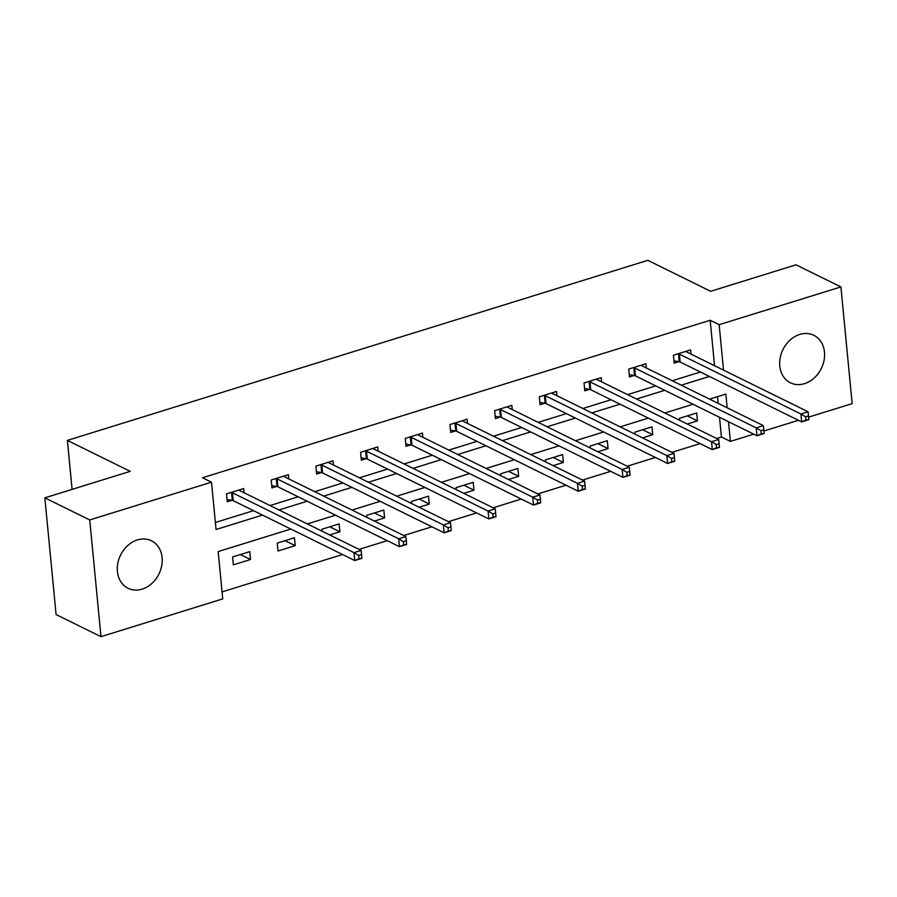 <?xml version="1.0" encoding="UTF-8"?>
<svg xmlns="http://www.w3.org/2000/svg" width="897" height="897" viewBox="0 0 897 897"><rect width="100%" height="100%" fill="white"/><g stroke="black" fill="none" stroke-linecap="round" stroke-linejoin="round"><path stroke-width="1.35" d="M137.398 539.927A26.473 21.382 -63.8 0 1 151.458 540.779A26.473 21.382 -63.8 0 1 161.684 565.861A26.473 21.382 -63.8 0 1 142.13 589.138A26.473 21.382 -63.8 0 1 128.058 588.286A26.473 21.382 -63.8 0 1 117.832 563.204A26.473 21.382 -63.8 0 1 137.398 539.927M799.754 334.446A26.473 21.382 -63.8 0 1 813.826 335.299A26.473 21.382 -63.8 0 1 824.051 360.381A26.473 21.382 -63.8 0 1 804.497 383.658A26.473 21.382 -63.8 0 1 790.425 382.806A26.473 21.382 -63.8 0 1 780.199 357.724A26.473 21.382 -63.8 0 1 799.754 334.446M290.819 529.039L218.173 551.577L222.736 598.893L100.98 636.668L56.085 614.557L44.85 497.835L130.222 471.351L67.376 440.393L647.813 260.332L710.648 291.29L796.02 264.806L840.915 286.917L852.15 403.628L808.612 417.139M798.442 420.289L763.919 431.009M753.749 434.159L730.393 441.402L728.499 421.725M716.591 438.476L721.412 436.985L730.393 441.402M222.064 591.897L342.542 554.525M359.058 549.401L387.235 540.656M403.751 535.531L431.917 526.797M448.444 521.673L476.61 512.927M493.137 507.803L521.303 499.057M537.83 493.933L565.996 485.199M582.523 480.074L610.689 471.329M627.216 466.205L655.382 457.47M671.898 452.346L700.075 443.6M67.376 440.393L72.096 489.381M721.412 436.985L719.517 417.296M718.183 403.381L717.533 396.665M687.259 424.023L697.44 420.861L696.677 412.979L679.489 418.316L679.679 420.289M642.566 437.893L652.747 434.731L651.984 426.849L634.796 432.175L634.986 434.159M597.873 451.752L608.054 448.601L607.291 440.707L590.103 446.044L590.293 448.029M553.18 465.621L563.361 462.46L562.598 454.577L545.41 459.903L545.6 461.888M508.487 479.48L518.668 476.329L517.905 468.436L500.717 473.773L500.907 475.758M463.794 493.35L473.975 490.188L473.224 482.306L456.035 487.643L456.225 489.616M419.101 507.22L429.282 504.058L428.531 496.176L411.342 501.501L411.532 503.486M374.408 521.079L384.589 517.917L383.838 510.034L366.649 515.371L366.839 517.345M329.715 534.948L339.896 531.786L339.144 523.904L321.956 529.23L322.146 531.215M294.451 537.763L277.263 543.1L278.025 550.982L295.214 545.656L294.451 537.763M249.758 551.633L232.57 556.959L233.332 564.852L250.521 559.515L249.758 551.633M714.55 365.707L710.177 320.263L202.52 477.753L211.49 482.182L216.054 529.499L262.485 515.091M215.381 522.503L253.515 510.662M270.031 505.538L298.208 496.803M314.724 491.679L342.901 482.934M359.417 477.809L387.582 469.075M404.11 463.951L432.276 455.205M448.803 450.081L476.969 441.346M493.496 436.222L521.662 427.477M538.189 422.352L566.355 413.618M582.882 408.483L611.048 399.748M627.564 394.624L655.741 385.878M672.257 380.754L700.434 372.02M691.015 354.113L690.6 349.886L673.412 355.223L674.174 363.106L678.816 361.67M646.322 367.983L645.907 363.756L628.719 369.082L629.481 376.975L634.123 375.529M601.629 381.842L601.225 377.615L584.037 382.952L584.788 390.834L589.43 389.399M556.936 395.712L556.532 391.484L539.344 396.822L540.095 404.704L544.737 403.269M512.243 409.57L511.839 405.343L494.651 410.68L495.402 418.563L500.044 417.127M467.55 423.44L467.146 419.213L449.958 424.55L450.709 432.432L455.351 430.997M422.857 437.299L422.453 433.083L405.265 438.409L406.016 446.302L410.658 444.856M378.164 451.169L377.76 446.941L360.572 452.279L361.334 460.161L365.965 458.726M333.471 465.038L333.067 460.811L315.879 466.137L316.641 474.031L321.272 472.584M288.778 478.897L288.374 474.67L271.186 480.007L271.948 487.89L276.579 486.454M244.085 492.767L243.681 488.54L226.493 493.866L227.255 501.759L231.886 500.324M44.85 497.835L89.734 519.946L211.49 482.182M100.98 636.668L89.734 519.946M710.177 320.263L719.159 324.68L840.915 286.917M723.531 370.136L719.159 324.68M279.012 509.967L307.178 501.221M323.705 496.097L351.871 487.363M368.398 482.238L396.564 473.493M413.08 468.369L441.257 459.634M457.773 454.51L485.95 445.764M502.466 440.64L530.643 431.894M547.159 426.77L575.336 418.036M591.852 412.912L620.029 404.166M636.545 399.042L664.722 390.307M681.238 385.183L709.415 376.437M727.153 407.799L725.841 394.086L709.561 399.131M693.045 404.255L664.868 413.001M648.352 418.125L620.186 426.86M603.659 431.984L575.493 440.73M558.966 445.854L530.8 454.588M514.273 459.724L486.107 468.458M469.58 473.582L441.414 482.328M424.886 487.452L396.721 496.187M380.205 501.311L352.028 510.057M335.512 515.181L307.335 523.915M687.326 415.883L697.44 420.861M642.633 429.753L652.747 434.731M597.94 443.611L608.054 448.601M553.247 457.481L563.361 462.46M508.554 471.34L518.668 476.329M463.861 485.21L473.975 490.188M419.168 499.068L429.282 504.058M374.475 512.938L384.589 517.917M329.782 526.808L339.896 531.786M285.089 540.667L295.214 545.656M240.396 554.537L250.521 559.515M808.802 419.123L808.489 415.961L805.629 416.858L805.932 420.009L808.836 419.673L801.683 421.893L800.92 413.999L679.365 354.124A3.397 1.211 -5.5 0 0 678.491 353.855L678.054 353.777M805.629 416.858L800.92 413.999L808.085 411.779L686.53 351.904A3.397 1.211 -5.5 0 1 686.059 351.512L685.97 351.321M805.932 420.009L801.683 421.893L680.128 362.007A3.397 1.211 -5.5 0 0 679.242 361.749L673.95 360.796M808.489 415.961L808.085 411.779M764.109 432.982L763.796 429.831L760.936 430.717L761.239 433.868L764.143 433.531L756.99 435.751L756.227 427.869L634.672 367.994A3.397 1.211 -5.5 0 0 633.798 367.725L633.36 367.647M760.936 430.717L756.227 427.869L763.392 425.649L641.837 365.763A3.397 1.211 -5.5 0 1 641.366 365.371L641.277 365.191M761.239 433.868L756.99 435.751L635.435 375.877A3.397 1.211 -5.5 0 0 634.549 375.608L629.257 374.666M763.796 429.831L763.392 425.649M719.416 446.852L719.114 443.69L716.243 444.587L716.546 447.738L719.45 447.401L712.296 449.621L711.534 441.739L589.979 381.853A3.397 1.211 -5.5 0 0 589.105 381.595L588.667 381.517M716.243 444.587L711.534 441.739L718.699 439.508L597.144 379.633A3.397 1.211 -5.5 0 1 596.673 379.24L596.583 379.061M716.546 447.738L712.296 449.621L590.742 389.747A3.397 1.211 -5.5 0 0 589.856 389.477L584.564 388.536M719.114 443.69L718.699 439.508M674.723 460.71L674.421 457.56L671.55 458.445L671.853 461.607L674.757 461.26L667.603 463.48L666.841 455.598L545.286 395.723A3.397 1.211 -5.5 0 0 544.412 395.454L543.974 395.375M671.55 458.445L666.841 455.598L674.006 453.377L552.451 393.503A3.397 1.211 -5.5 0 1 551.98 393.099L551.89 392.92M671.853 461.607L667.603 463.48L546.049 403.605A3.397 1.211 -5.5 0 0 545.163 403.336L539.871 402.394M674.421 457.56L674.006 453.377M630.03 474.58L629.728 471.43L626.857 472.315L627.16 475.466L630.075 475.13L622.91 477.35L622.148 469.467L500.593 409.581A3.397 1.211 -5.5 0 0 499.719 409.324L499.281 409.245M626.857 472.315L622.148 469.467L629.313 467.247L507.758 407.361A3.397 1.211 -5.5 0 1 507.298 406.969L507.197 406.79M627.16 475.466L622.91 477.35L501.356 417.475A3.397 1.211 -5.5 0 0 500.481 417.206L495.189 416.264M629.728 471.43L629.313 467.247M585.337 488.439L585.035 485.288L582.164 486.174L582.467 489.336L585.382 488.988L578.217 491.22L577.455 483.326L455.9 423.451A3.397 1.211 -5.5 0 0 455.026 423.182L454.588 423.104M582.164 486.174L577.455 483.326L584.62 481.106L463.065 421.231A3.397 1.211 -5.5 0 1 462.605 420.839L462.504 420.648M582.467 489.336L578.217 491.22L456.663 431.334A3.397 1.211 -5.5 0 0 455.788 431.076L450.496 430.123M585.035 485.288L584.62 481.106M540.644 502.309L540.342 499.158L537.471 500.044L537.774 503.195L540.689 502.858L533.524 505.078L532.762 497.196L411.207 437.321A3.397 1.211 -5.5 0 0 410.333 437.052L409.895 436.974M537.471 500.044L532.762 497.196L539.927 494.976L418.372 435.09A3.397 1.211 -5.5 0 1 417.912 434.697L417.811 434.518M537.774 503.195L533.524 505.078L411.97 445.204A3.397 1.211 -5.5 0 0 411.095 444.934L405.803 443.993M540.342 499.158L539.927 494.976M495.951 516.179L495.649 513.017L492.778 513.914L493.081 517.064L495.996 516.728L488.831 518.948L488.069 511.055L366.514 451.18A3.397 1.211 -5.5 0 0 365.64 450.911L365.202 450.832M492.778 513.914L488.069 511.055L495.234 508.834L373.679 448.96A3.397 1.211 -5.5 0 1 373.219 448.567L373.118 448.377M493.081 517.064L488.831 518.948L367.277 459.062A3.397 1.211 -5.5 0 0 366.402 458.804L361.11 457.851M495.649 513.017L495.234 508.834M451.258 530.037L450.956 526.887L448.085 527.772L448.399 530.923L451.303 530.587L444.138 532.807L443.376 524.924L321.821 465.05A3.397 1.211 -5.5 0 0 320.947 464.781L320.509 464.702M448.085 527.772L443.376 524.924L450.541 522.704L328.986 462.818A3.397 1.211 -5.5 0 1 328.526 462.426L328.425 462.247M448.399 530.923L444.138 532.807L322.584 472.932A3.397 1.211 -5.5 0 0 321.709 472.663L316.417 471.721M450.956 526.887L450.541 522.704M406.565 543.907L406.263 540.745L403.403 541.642L403.706 544.793L406.61 544.457L399.445 546.677L398.683 538.794L277.128 478.908A3.397 1.211 -5.5 0 0 276.254 478.639L275.828 478.572M403.403 541.642L398.683 538.794L405.848 536.563L284.293 476.688A3.397 1.211 -5.5 0 1 283.833 476.296L283.732 476.116M403.706 544.793L399.445 546.677L277.891 486.802A3.397 1.211 -5.5 0 0 277.016 486.533L271.724 485.591M406.263 540.745L405.848 536.563M361.872 557.766L361.569 554.615L358.71 555.501L359.013 558.663L361.917 558.315L354.752 560.535L353.99 552.653L232.435 492.778A3.397 1.211 -5.5 0 0 231.561 492.509L231.134 492.431M358.71 555.501L353.99 552.653L361.155 550.433L239.6 490.558A3.397 1.211 -5.5 0 1 239.14 490.154L239.05 489.975M359.013 558.663L354.752 560.535L233.198 500.661A3.397 1.211 -5.5 0 0 232.323 500.391L227.031 499.45M361.569 554.615L361.155 550.433M679.365 354.124L680.128 362.007M678.491 353.855L679.242 361.749M634.672 367.994L635.435 375.877M633.798 367.725L634.549 375.608M589.979 381.853L590.742 389.747M589.105 381.595L589.856 389.477M545.286 395.723L546.049 403.605M544.412 395.454L545.163 403.336M500.593 409.581L501.356 417.475M499.719 409.324L500.481 417.206M455.9 423.451L456.663 431.334M455.026 423.182L455.788 431.076M411.207 437.321L411.97 445.204M410.333 437.052L411.095 444.934M366.514 451.18L367.277 459.062M365.64 450.911L366.402 458.804M321.821 465.05L322.584 472.932M320.947 464.781L321.709 472.663M277.128 478.908L277.891 486.802M276.254 478.639L277.016 486.533M232.435 492.778L233.198 500.661M231.561 492.509L232.323 500.391"/></g></svg>
